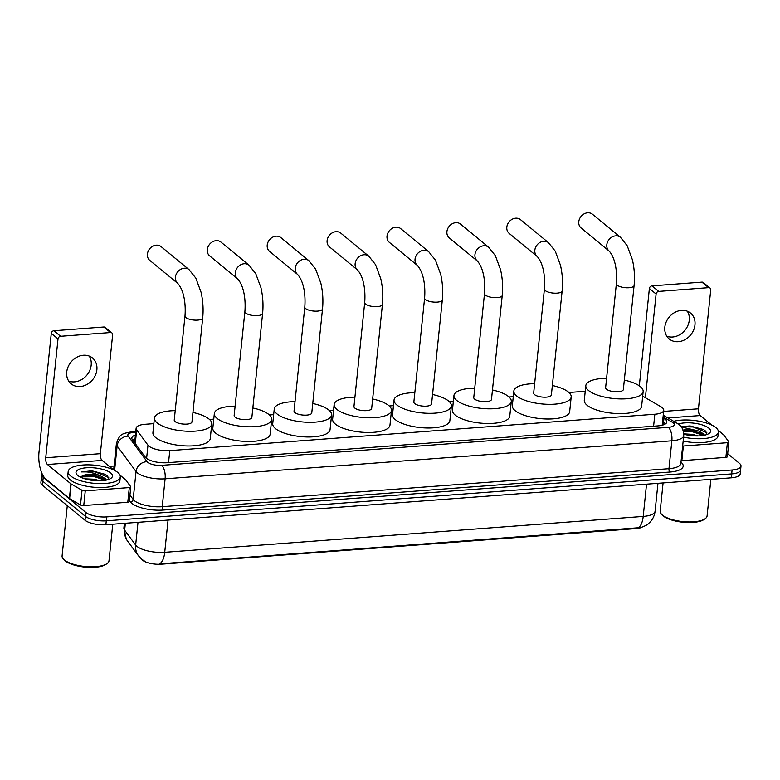 <?xml version="1.0" encoding="UTF-8"?>
<svg xmlns="http://www.w3.org/2000/svg" width="780" height="780" viewBox="0 0 780 780"><rect width="100%" height="100%" fill="white"/><g stroke="black" fill="none" stroke-linecap="round" stroke-linejoin="round"><path stroke-width="1.17" d="M153.855 423.628L145.041 424.291A15.717 5.431 5.9 0 0 136.13 428.21A15.717 5.431 5.9 0 0 136.685 429.907L147.976 445.165A15.717 5.431 5.9 0 0 148.931 446.15A15.717 5.431 5.9 0 0 169.786 450.625L654.839 414.238A15.717 5.431 5.9 0 0 663.751 410.319A15.717 5.431 5.9 0 0 660.855 406.692L642.681 396.142M641.979 527.231A14.147 4.885 -174.1 0 1 635.944 528.596L161.236 564.203A14.147 4.885 -174.1 0 1 142.467 560.176A14.147 4.885 -174.1 0 1 141.609 559.299L141.326 558.909M585.234 391.267L568.922 392.496M513.279 396.669L509.018 396.981M453.375 401.164L449.114 401.476M393.471 405.659L389.21 405.97M333.567 410.144L329.316 410.465M273.663 414.638L269.412 414.96M213.759 419.133L209.508 419.455M125.356 523.273L124.644 530.166A18.34 16.419 143.5 0 0 127.501 540.979L126.233 539.029L123.903 527.904A20.962 7.234 5.9 0 0 124.644 530.166L135.652 545.044A20.962 7.234 5.9 0 0 136.929 546.351A20.962 7.234 5.9 0 0 164.726 552.318A18.34 7.946 85.7 0 1 159.325 563.901L640.789 527.582C645.313 525.895 647.887 524.569 648.502 523.604L650.081 522.112C652.938 519.032 654.605 515.395 655.083 511.202L657.969 483.317M727.672 453.677L739.489 463.398A15.717 5.431 -174.1 0 1 741 466.069L740.6 469.989A15.717 5.431 -174.1 0 1 731.679 473.909L106.275 520.825A15.717 5.431 -174.1 0 1 85.42 516.35L42.832 481.289A15.717 5.431 -174.1 0 1 41.321 478.618A15.717 5.431 -174.1 0 0 42.832 481.289L85.42 516.35A15.717 5.431 -174.1 0 0 106.275 520.825L731.679 473.909A15.717 5.431 -174.1 0 0 740.6 469.989L740.191 473.899A15.717 5.431 -174.1 0 1 731.279 477.818L105.875 524.735A15.717 5.431 -174.1 0 1 85.02 520.26L42.422 485.199A15.717 5.431 -174.1 0 1 40.911 482.527L41.72 474.698A15.717 5.431 -174.1 0 1 42.1 473.723M135.428 435.045A15.717 5.431 5.9 0 0 131.839 437.999A15.717 5.431 5.9 0 0 132.395 439.706L145.382 457.246A15.717 5.431 5.9 0 0 146.338 458.231A15.717 5.431 5.9 0 0 167.193 462.706L657.901 425.89A15.717 5.431 5.9 0 0 666.812 421.97A15.717 5.431 5.9 0 0 663.926 418.353L662.981 417.797M741 466.069A15.717 5.431 -174.1 0 1 732.088 469.989L106.684 516.906A15.717 5.431 -174.1 0 1 85.829 512.431L43.232 477.38A15.717 5.431 -174.1 0 1 41.72 474.698M109.337 466.372L114.085 466.021M662.571 421.717L663.517 422.263A15.717 5.431 -174.1 0 1 665.545 423.823M132.678 440.086A15.717 5.431 -174.1 0 1 135.018 438.955M89.242 356.07A16.77 13.962 -50.5 0 1 88.822 372.294A16.77 13.962 -50.5 0 1 74.5 381.869A16.77 13.962 -50.5 0 1 68.679 381.049M83.421 355.241A16.77 13.962 129.5 0 0 68.114 366.795A16.77 13.962 129.5 0 0 71.146 383.848A16.77 13.962 129.5 0 0 80.184 386.548A16.77 13.962 129.5 0 0 95.501 374.995A16.77 13.962 129.5 0 0 92.459 357.952A16.77 13.962 129.5 0 0 83.421 355.241M129.178 501.306A2.623 0.907 -174.1 0 1 129.266 501.589A2.623 0.907 -174.1 0 1 127.784 502.242L129.304 487.568L85.264 490.864L83.752 505.547A2.623 0.907 -174.1 0 1 80.506 504.952L69.615 498.635A2.623 0.907 -174.1 0 1 69.391 498.478L45.942 479.183A20.962 9.087 85.7 0 1 39 452.234L51.285 333.362A2.623 2.184 -50.5 0 1 53.888 330.74L60.616 336.277A2.623 2.184 129.5 0 0 58.012 338.9L45.727 457.772A5.236 2.272 -94.3 0 0 47.463 464.51L70.902 483.805A2.623 0.907 5.9 0 0 71.136 483.961L82.017 490.279A2.623 0.907 5.9 0 0 85.264 490.864M127.784 502.242L83.752 505.547M113.656 469.93L102.092 460.415A5.236 2.272 -94.3 0 1 100.357 453.677L112.642 334.805A2.623 2.184 129.5 0 0 110.536 332.534L103.808 326.995L53.888 330.74M103.808 326.995A2.623 2.184 -50.5 0 1 105.222 327.424L111.949 332.953M110.536 332.534L60.616 336.277M129.304 487.568A2.623 0.907 5.9 0 0 130.786 486.915A2.623 0.907 5.9 0 0 130.689 486.632L125.687 479.866A2.623 0.907 5.9 0 0 125.531 479.71L119.993 475.147M112.778 524.218L108.995 560.791A23.585 8.141 -174.1 0 1 107.045 563.608L105.992 564.35A22.532 7.78 -174.1 0 1 85.8 567.197A22.532 7.78 -174.1 0 1 65.189 560.869A22.532 7.78 -174.1 0 1 64.301 560.04L63.424 559.094A23.585 8.141 -174.1 0 1 62.088 555.945L67.285 505.664M107.045 563.608A23.585 8.141 -174.1 0 1 85.917 566.582A23.585 8.141 -174.1 0 1 64.35 559.962A23.585 8.141 -174.1 0 1 63.424 559.094M117.78 472.465A26.198 9.048 -174.1 0 1 120.295 476.921A26.198 9.048 -174.1 0 1 99.528 483.61A26.198 9.048 -174.1 0 1 70.688 475.995A26.198 9.048 -174.1 0 1 68.172 471.539A26.198 9.048 -174.1 0 1 88.949 464.851A26.198 9.048 -174.1 0 1 117.78 472.465M120.295 476.921L119.896 480.841A26.198 9.048 -174.1 0 1 99.128 487.529A26.198 9.048 -174.1 0 1 70.288 479.915A26.198 9.048 -174.1 0 1 67.772 475.449L68.172 471.539M108.664 479.447L107.669 476.063L105.232 474.337L91.913 470.808L81.549 471.919C87.526 471.442 93.795 472.738 100.357 475.81A13.104 4.524 -174.1 0 0 82.436 475.829L80.574 477.214M77.756 475.469A18.34 6.337 -174.1 0 1 77.035 474.796A18.34 6.337 -174.1 0 1 87.253 467.717A18.34 6.337 -174.1 0 1 110.721 472.992A18.34 6.337 -174.1 0 1 110.965 478.306A18.34 6.337 -174.1 0 1 94.526 480.616A18.34 6.337 -174.1 0 1 77.756 475.469M95.394 480.685L89.271 479.905M100.084 480.792L94.292 479.232L84.815 478.822M105.632 480.236L103.009 478.286L94.672 475.556L82.436 475.829M106.46 480.07L105.456 478.706L100.357 475.81M103.954 478.852L94.741 476.131L82.134 475.956M105.397 474.435L91.913 470.808M105.436 480.275L94.672 476.736L80.788 476.882M108.742 477.594L95.18 471.851L81.549 471.919M161.07 246.597A8.912 7.42 129.5 0 0 156.273 245.164A8.912 7.42 129.5 0 0 148.142 251.297A8.912 7.42 129.5 0 0 149.75 260.354L177.772 283.423A8.912 7.42 -50.5 0 1 176.163 274.365A8.912 7.42 -50.5 0 1 184.294 268.232A8.912 7.42 -50.5 0 1 189.091 269.665L161.07 246.597M177.772 283.423C184.109 290.531 185.923 304.161 184.987 316.046L174.242 420.049A8.912 3.071 5.9 0 0 175.1 421.57A8.912 3.071 5.9 0 0 184.909 424.154A8.912 3.071 5.9 0 0 191.968 421.882L202.712 317.879C203.56 309.26 202.995 300.69 201.035 292.159L195.839 278.138L189.091 269.665M192.943 412.464A28.821 9.955 -174.1 0 1 209.011 419.026A28.821 9.955 -174.1 0 1 211.77 423.93A28.821 9.955 -174.1 0 1 188.926 431.291A28.821 9.955 -174.1 0 1 157.199 422.906A28.821 9.955 -174.1 0 1 154.44 418.002A28.821 9.955 -174.1 0 1 175.217 410.641M211.77 423.93L210.259 438.604A28.821 9.955 -174.1 0 1 187.405 445.965A28.821 9.955 -174.1 0 1 155.688 437.59A28.821 9.955 -174.1 0 1 152.919 432.676L154.44 418.002M220.974 242.102A8.912 7.42 129.5 0 0 216.177 240.669A8.912 7.42 129.5 0 0 208.046 246.811A8.912 7.42 129.5 0 0 209.654 255.859L237.676 278.928A8.912 7.42 -50.5 0 1 236.067 269.87A8.912 7.42 -50.5 0 1 244.198 263.738A8.912 7.42 -50.5 0 1 248.995 265.171L220.974 242.102M237.676 278.928C244.013 286.036 245.827 299.666 244.891 311.561L234.146 415.555A8.912 3.071 5.9 0 0 235.004 417.076A8.912 3.071 5.9 0 0 244.803 419.659A8.912 3.071 5.9 0 0 251.872 417.388L262.616 313.385C263.455 304.765 262.899 296.195 260.939 287.674L255.743 273.644L248.995 265.171M252.847 407.979A28.821 9.955 -174.1 0 1 268.915 414.531A28.821 9.955 -174.1 0 1 271.674 419.435A28.821 9.955 -174.1 0 1 248.83 426.796A28.821 9.955 -174.1 0 1 217.103 418.421A28.821 9.955 -174.1 0 1 214.344 413.507A28.821 9.955 -174.1 0 1 235.121 406.146M271.674 419.435L270.163 434.109A28.821 9.955 -174.1 0 1 247.309 441.47A28.821 9.955 -174.1 0 1 215.592 433.095A28.821 9.955 -174.1 0 1 212.823 428.191L214.344 413.507M280.878 237.617A8.912 7.42 129.5 0 0 276.081 236.174A8.912 7.42 129.5 0 0 267.94 242.317A8.912 7.42 129.5 0 0 269.558 251.365L297.58 274.433A8.912 7.42 -50.5 0 1 295.971 265.375A8.912 7.42 -50.5 0 1 304.102 259.243A8.912 7.42 -50.5 0 1 308.899 260.676L280.878 237.617M297.58 274.433C303.917 281.541 305.731 295.171 304.795 307.067L294.05 411.06A8.912 3.071 5.9 0 0 294.908 412.581A8.912 3.071 5.9 0 0 304.707 415.165A8.912 3.071 5.9 0 0 311.776 412.893L322.52 308.89C323.359 300.271 322.803 291.7 320.843 283.179L315.647 269.149L308.899 260.676M312.751 403.484A28.821 9.955 -174.1 0 1 328.809 410.036A28.821 9.955 -174.1 0 1 331.578 414.94A28.821 9.955 -174.1 0 1 308.734 422.302A28.821 9.955 -174.1 0 1 277.007 413.927A28.821 9.955 -174.1 0 1 274.248 409.012A28.821 9.955 -174.1 0 1 295.025 401.651M331.578 414.94L330.067 429.614A28.821 9.955 -174.1 0 1 307.213 436.976A28.821 9.955 -174.1 0 1 275.496 428.6A28.821 9.955 -174.1 0 1 272.727 423.696L274.248 409.012M340.782 233.123A8.912 7.42 129.5 0 0 335.985 231.679A8.912 7.42 129.5 0 0 327.844 237.822A8.912 7.42 129.5 0 0 329.462 246.88L357.484 269.939A8.912 7.42 -50.5 0 1 355.875 260.881A8.912 7.42 -50.5 0 1 364.006 254.748A8.912 7.42 -50.5 0 1 368.803 256.181L340.782 233.123M357.484 269.939C363.821 277.046 365.635 290.677 364.699 302.572L353.954 406.565A8.912 3.071 5.9 0 0 354.812 408.086A8.912 3.071 5.9 0 0 364.611 410.68A8.912 3.071 5.9 0 0 371.68 408.398L382.424 304.405C383.263 295.786 382.707 287.206 380.747 278.684L375.55 264.654L368.803 256.181M372.645 398.99A28.821 9.955 -174.1 0 1 388.713 405.541A28.821 9.955 -174.1 0 1 391.482 410.446A28.821 9.955 -174.1 0 1 368.638 417.807A28.821 9.955 -174.1 0 1 336.911 409.432A28.821 9.955 -174.1 0 1 334.142 404.527A28.821 9.955 -174.1 0 1 354.929 397.156M391.482 410.446L389.971 425.119A28.821 9.955 -174.1 0 1 367.117 432.481A28.821 9.955 -174.1 0 1 335.4 424.106A28.821 9.955 -174.1 0 1 332.631 419.201L334.142 404.527M400.686 228.628A8.912 7.42 129.5 0 0 395.889 227.185A8.912 7.42 129.5 0 0 387.748 233.327A8.912 7.42 129.5 0 0 389.366 242.385L417.388 265.444A8.912 7.42 -50.5 0 1 415.779 256.386A8.912 7.42 -50.5 0 1 423.91 250.253A8.912 7.42 -50.5 0 1 428.707 251.686L400.686 228.628M417.388 265.444C423.725 272.552 425.539 286.182 424.603 298.077L413.858 402.08A8.912 3.071 5.9 0 0 414.716 403.591A8.912 3.071 5.9 0 0 424.515 406.185A8.912 3.071 5.9 0 0 431.584 403.904L442.328 299.91C443.167 291.291 442.611 282.711 440.651 274.19L435.454 260.159L428.707 251.686M432.549 394.495A28.821 9.955 -174.1 0 1 448.617 401.047A28.821 9.955 -174.1 0 1 451.386 405.951A28.821 9.955 -174.1 0 1 428.542 413.312A28.821 9.955 -174.1 0 1 396.815 404.937A28.821 9.955 -174.1 0 1 394.046 400.033A28.821 9.955 -174.1 0 1 414.833 392.662M451.386 405.951L449.875 420.635A28.821 9.955 -174.1 0 1 427.021 427.986A28.821 9.955 -174.1 0 1 395.304 419.611A28.821 9.955 -174.1 0 1 392.535 414.706L394.046 400.033M460.59 224.133A8.912 7.42 129.5 0 0 455.783 222.69A8.912 7.42 129.5 0 0 447.652 228.832A8.912 7.42 129.5 0 0 449.27 237.89L477.292 260.949A8.912 7.42 -50.5 0 1 475.673 251.901A8.912 7.42 -50.5 0 1 483.815 245.758A8.912 7.42 -50.5 0 1 488.611 247.201L460.59 224.133M477.292 260.949C483.629 268.057 485.443 281.687 484.507 293.582L473.762 397.585A8.912 3.071 5.9 0 0 474.62 399.097A8.912 3.071 5.9 0 0 484.419 401.69A8.912 3.071 5.9 0 0 491.488 399.418L502.232 295.415C503.071 286.796 502.515 278.216 500.555 269.695L495.358 255.665L488.611 247.201M492.453 390A28.821 9.955 -174.1 0 1 508.521 396.552A28.821 9.955 -174.1 0 1 511.29 401.456A28.821 9.955 -174.1 0 1 488.446 408.817A28.821 9.955 -174.1 0 1 456.719 400.442A28.821 9.955 -174.1 0 1 453.95 395.538A28.821 9.955 -174.1 0 1 474.737 388.167M511.29 401.456L509.779 416.14A28.821 9.955 -174.1 0 1 486.925 423.491A28.821 9.955 -174.1 0 1 455.208 415.116A28.821 9.955 -174.1 0 1 452.439 410.212L453.95 395.538M520.494 219.638A8.912 7.42 129.5 0 0 515.687 218.195A8.912 7.42 129.5 0 0 507.556 224.338A8.912 7.42 129.5 0 0 509.174 233.395L537.196 256.464A8.912 7.42 -50.5 0 1 535.577 247.406A8.912 7.42 -50.5 0 1 543.718 241.264A8.912 7.42 -50.5 0 1 548.515 242.707L520.494 219.638M537.196 256.464C543.533 263.562 545.347 277.192 544.411 289.087L533.666 393.091A8.912 3.071 5.9 0 0 534.524 394.602A8.912 3.071 5.9 0 0 544.323 397.195A8.912 3.071 5.9 0 0 551.382 394.924L562.136 290.921C562.975 282.302 562.419 273.731 560.45 265.2L555.262 251.17L548.515 242.707M552.357 385.505A28.821 9.955 -174.1 0 1 568.425 392.057A28.821 9.955 -174.1 0 1 571.194 396.971A28.821 9.955 -174.1 0 1 548.35 404.323A28.821 9.955 -174.1 0 1 516.623 395.947A28.821 9.955 -174.1 0 1 513.854 391.043A28.821 9.955 -174.1 0 1 534.641 383.672M571.194 396.971L569.673 411.645A28.821 9.955 -174.1 0 1 546.829 418.997A28.821 9.955 -174.1 0 1 515.112 410.621A28.821 9.955 -174.1 0 1 512.343 405.717L513.854 391.043M592.449 214.237A8.912 7.42 129.5 0 0 587.652 212.803A8.912 7.42 129.5 0 0 579.52 218.936A8.912 7.42 129.5 0 0 581.129 227.994L609.151 251.062A8.912 7.42 -50.5 0 1 607.542 242.005A8.912 7.42 -50.5 0 1 615.673 235.862A8.912 7.42 -50.5 0 1 620.48 237.305L592.449 214.237M609.151 251.062C615.488 258.17 617.302 271.801 616.375 283.686L605.621 387.689A8.912 3.071 5.9 0 0 606.479 389.21A8.912 3.071 5.9 0 0 616.288 391.794A8.912 3.071 5.9 0 0 623.347 389.522L634.091 285.519C634.94 276.9 634.374 268.33 632.414 259.798L627.217 245.778L620.48 237.305M624.322 380.104A28.821 9.955 -174.1 0 1 640.39 386.665A28.821 9.955 -174.1 0 1 643.149 391.57A28.821 9.955 -174.1 0 1 620.305 398.921A28.821 9.955 -174.1 0 1 588.588 390.546A28.821 9.955 -174.1 0 1 585.819 385.642A28.821 9.955 -174.1 0 1 606.596 378.281M643.149 391.57L641.638 406.244A28.821 9.955 -174.1 0 1 618.793 413.605A28.821 9.955 -174.1 0 1 587.067 405.229A28.821 9.955 -174.1 0 1 584.298 400.315L585.819 385.642M687.336 311.2A16.77 13.962 -50.5 0 1 686.907 327.424A16.77 13.962 -50.5 0 1 672.594 336.999A16.77 13.962 -50.5 0 1 666.773 336.18M681.515 310.381A16.77 13.962 129.5 0 0 666.208 321.935A16.77 13.962 129.5 0 0 669.24 338.978A16.77 13.962 129.5 0 0 678.278 341.689A16.77 13.962 129.5 0 0 693.586 330.135A16.77 13.962 129.5 0 0 690.553 313.082A16.77 13.962 129.5 0 0 681.515 310.381M727.272 456.436A2.623 0.907 -174.1 0 1 727.36 456.719A2.623 0.907 -174.1 0 1 725.878 457.373L727.389 442.699L683.358 446.004L681.837 460.678A2.623 0.907 -174.1 0 1 681.135 460.688M725.878 457.373L681.837 460.678M639.317 385.856L649.379 288.502A2.623 2.184 -50.5 0 1 651.983 285.88L658.71 291.408A2.623 2.184 129.5 0 0 656.107 294.031L645.392 397.712M711.75 425.061L700.187 415.545A5.236 2.272 -94.3 0 1 698.451 408.808L710.726 289.936A2.623 2.184 129.5 0 0 708.63 287.664L701.902 282.126L651.983 285.88M701.902 282.126A2.623 2.184 -50.5 0 1 703.316 282.555L710.044 288.093M708.63 287.664L658.71 291.408M682.656 446.014A2.623 0.907 5.9 0 0 683.358 446.004M727.389 442.699A2.623 0.907 5.9 0 0 728.881 442.046A2.623 0.907 5.9 0 0 728.783 441.763L723.782 435.006A2.623 0.907 5.9 0 0 723.625 434.84L718.087 430.277M710.873 479.349L707.09 515.931A23.585 8.141 -174.1 0 1 705.139 518.739L704.077 519.48A22.532 7.78 -174.1 0 1 683.894 522.327A22.532 7.78 -174.1 0 1 663.283 515.999A22.532 7.78 -174.1 0 1 662.395 515.18L661.518 514.234A23.585 8.141 -174.1 0 1 660.182 511.075L663.088 482.937M705.139 518.739A23.585 8.141 -174.1 0 1 684.011 521.713A23.585 8.141 -174.1 0 1 662.444 515.092A23.585 8.141 -174.1 0 1 661.518 514.234M673.706 421.307A26.198 9.048 -174.1 0 1 715.874 427.596A26.198 9.048 -174.1 0 1 718.39 432.061A26.198 9.048 -174.1 0 1 683.572 437.131M718.39 432.061L717.99 435.971A26.198 9.048 -174.1 0 1 683.163 441.041M706.758 434.577L705.764 431.194L703.316 429.468L690.008 425.938L680.989 426.65M681.233 426.952L698.441 430.94A13.104 4.524 -174.1 0 0 682.997 430.111M678.22 424.047A18.34 6.337 -174.1 0 1 708.815 428.132A18.34 6.337 -174.1 0 1 709.049 433.436A18.34 6.337 -174.1 0 1 683.797 434.216M693.478 435.815L687.365 435.035M698.178 435.923L692.386 434.363L683.787 433.865M703.726 435.367L701.103 433.417L692.767 430.697L683.085 430.316M704.554 435.201L703.55 433.836L698.441 430.94M702.039 433.982L692.835 431.262L683.212 430.706M703.492 429.565L690.008 425.938M703.531 435.406L692.767 431.876L683.387 431.301M706.836 432.734L693.274 426.982L681.057 426.728M146.611 458.445L147.976 445.165M635.944 528.596L635.992 528.109M134.716 441.958A15.717 14.069 143.5 0 0 134.179 442.114M168.548 462.598L169.786 450.625M135.272 443.586L136.685 429.907M653.601 426.212L654.839 414.238M145.363 561.649L141.755 559.279L138.508 555.857A18.34 16.419 143.5 0 1 135.652 545.044L138.001 522.327M637.796 528.001A18.34 7.946 -94.3 0 0 643.207 516.428A20.962 7.234 5.9 0 0 655.083 511.202M168.061 520.075L164.726 552.318L643.207 516.428L646.532 484.175M731.279 477.818L732.088 469.989M105.875 524.735L106.684 516.906M85.02 520.26L85.829 512.431M42.422 485.199L43.232 477.38M135.71 432.247L133.76 432.393A10.481 3.617 5.9 0 0 128.193 436.137L147.108 461.702A10.481 3.617 5.9 0 0 147.742 462.355A10.481 3.617 5.9 0 0 161.645 465.338L668.372 427.323A10.481 3.617 5.9 0 0 673.316 422.926A10.481 3.617 5.9 0 0 672.389 422.292L663.068 416.881M668.372 427.323A10.481 4.543 -94.3 0 1 671.853 440.798L165.116 478.813A20.962 7.234 -174.1 0 1 137.309 472.836A20.962 7.234 -174.1 0 1 136.042 471.539L133.166 499.424A20.962 7.234 5.9 0 0 134.433 500.721A20.962 7.234 5.9 0 0 162.24 506.688L668.967 468.683A20.962 7.234 5.9 0 0 680.852 463.456L683.728 435.572A20.962 7.234 -174.1 0 1 671.853 440.798L668.967 468.683A2.623 1.131 85.7 0 0 669.835 472.046L163.108 510.061A2.623 1.131 85.7 0 1 162.24 506.688L165.116 478.813A10.481 4.543 -94.3 0 0 161.645 465.338M683.728 435.572C683.621 430.316 682.032 426.67 678.961 424.613L676.64 423.014A10.481 7.8 120.1 0 0 672.389 422.292M163.108 510.061A23.585 8.141 -174.1 0 1 131.83 503.344A23.585 8.141 -174.1 0 1 130.397 501.881L129.382 500.507M680.979 462.189A23.585 8.141 -174.1 0 1 669.835 472.046M147.108 461.702A10.481 9.379 143.5 0 0 136.042 471.539L117.127 445.975L114.602 470.408M128.193 436.137A10.481 9.379 143.5 0 0 117.127 445.975A20.962 7.234 -174.1 0 1 116.386 443.713L113.675 469.94M129.938 495.066L133.166 499.424A2.623 2.35 -36.5 0 1 130.397 501.881M133.76 432.393A10.481 4.543 -94.3 0 0 131.966 431.72C122.294 433.758 119.73 433.358 116.386 443.713M662.425 423.121L664.599 424.378M663.517 422.263L663.926 418.353M100.357 453.677L45.727 457.772M102.092 460.415L47.463 464.51M69.391 498.478L70.902 483.805M58.012 338.9L51.285 333.362M71.136 483.961L69.615 498.635M80.506 504.952L82.017 490.279M184.987 316.046A8.912 3.071 5.9 0 0 185.845 317.567A8.912 3.071 5.9 0 0 197.662 320.102A8.912 3.071 5.9 0 0 202.712 317.879M244.891 311.561A8.912 3.071 5.9 0 0 245.749 313.072A8.912 3.071 5.9 0 0 257.566 315.607A8.912 3.071 5.9 0 0 262.616 313.385M304.795 307.067A8.912 3.071 5.9 0 0 305.653 308.578A8.912 3.071 5.9 0 0 317.47 311.113A8.912 3.071 5.9 0 0 322.52 308.89M364.699 302.572A8.912 3.071 5.9 0 0 365.557 304.083A8.912 3.071 5.9 0 0 377.374 306.618A8.912 3.071 5.9 0 0 382.424 304.405M424.603 298.077A8.912 3.071 5.9 0 0 425.461 299.588A8.912 3.071 5.9 0 0 437.278 302.123A8.912 3.071 5.9 0 0 442.328 299.91M484.507 293.582A8.912 3.071 5.9 0 0 485.365 295.094A8.912 3.071 5.9 0 0 497.182 297.638A8.912 3.071 5.9 0 0 502.232 295.415M544.411 289.087A8.912 3.071 5.9 0 0 545.269 290.608A8.912 3.071 5.9 0 0 557.086 293.144A8.912 3.071 5.9 0 0 562.136 290.921M616.375 283.686A8.912 3.071 5.9 0 0 617.224 285.207A8.912 3.071 5.9 0 0 629.041 287.742A8.912 3.071 5.9 0 0 634.091 285.519M698.451 408.808L663.634 411.421M700.187 415.545L667.943 417.963M656.107 294.031L649.379 288.502M135.008 439.12L133.672 439.501M663.409 424.866L662.308 424.232M134.628 442.728L136.13 428.21M662.21 425.227L663.751 410.319M138.508 555.857L127.501 540.979M123.903 527.904L124.371 523.351M135.798 431.438L131.966 431.72M676.64 423.014L663.244 415.233M130.786 486.915L129.266 501.589M728.881 442.046L727.36 456.719"/></g></svg>
